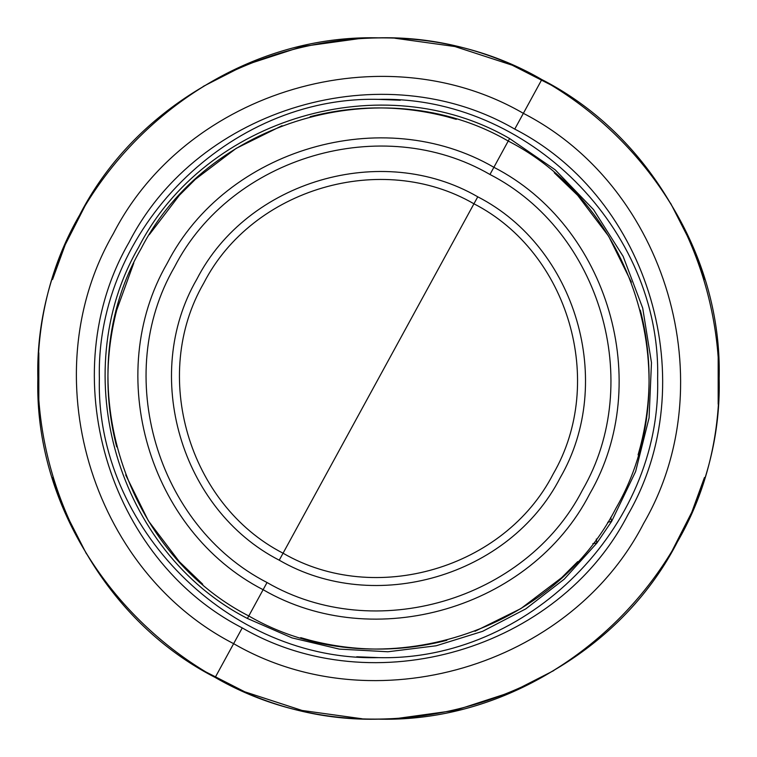 <?xml version="1.0" encoding="UTF-8"?>
<svg xmlns="http://www.w3.org/2000/svg" width="757" height="757" viewBox="0 0 757 757"><rect width="100%" height="100%" fill="white"/><g stroke="black" fill="none" stroke-linecap="round" stroke-linejoin="round"><path stroke-width="1.14" d="M361.647 38.266L302.015 46.546L244.776 65.197L203.16 86.44L244.776 65.197L302.185 46.508L361.988 38.247M86.412 203.217L65.197 244.776L86.412 203.217M697.888 260.039L691.803 244.776L670.56 203.16L691.803 244.776L704.436 279.475M553.783 86.412L512.215 65.197L553.783 86.412M395.353 718.734L454.985 710.454L512.224 691.803L553.84 670.56L512.224 691.803L454.815 710.492L395.012 718.753M670.588 553.783L691.803 512.224L670.588 553.783M59.112 496.961L65.197 512.224L86.44 553.84L65.197 512.224L52.564 477.525M203.217 670.588L244.776 691.803L302.185 710.492L361.988 718.753M38.825 404.191L38.825 352.809L38.825 404.191M59.112 260.039L65.197 244.785L52.564 279.475M378.595 719.15L378.5 719.15C196.47 723.843 33.157 560.53 37.85 378.5C33.157 196.47 196.47 33.157 378.5 37.85C560.53 33.157 723.843 196.47 719.15 378.5C723.843 560.53 560.53 723.843 378.5 719.15C560.53 723.843 723.843 560.53 719.15 378.5C723.843 196.47 560.53 33.157 378.5 37.85C196.47 33.157 33.157 196.47 37.85 378.5C33.157 560.53 196.47 723.843 378.5 719.15L378.405 719.15M361.647 718.734L302.015 710.454L244.776 691.803M718.175 352.809L718.175 404.191L718.175 352.809M697.888 496.961L691.803 512.215L704.436 477.525M395.353 38.266L454.985 46.546L512.224 65.197L454.815 46.508L395.012 38.247M247.407 618.46L248.779 615.961C120.098 549.913 68.452 373.873 141.039 248.779C207.087 120.098 383.127 68.452 508.221 141.039L493.886 167.297C382.616 102.725 226.04 148.665 167.297 263.114C102.725 374.384 148.665 530.96 263.114 589.703L248.779 615.961L263.114 589.703C374.384 654.275 530.96 608.335 589.703 493.886C654.275 382.616 608.335 226.04 493.886 167.297L508.221 141.039C636.902 207.087 688.548 383.127 615.961 508.221C549.913 636.902 373.873 688.548 248.779 615.961C373.873 688.548 549.913 636.902 615.961 508.221C688.548 383.127 636.902 207.087 508.221 141.039L509.593 138.54L555.184 169.823L593.554 209.642L623.134 256.358L642.702 308.071L651.474 362.669L649.071 417.911L635.615 471.545L611.637 521.365L596.876 543.053L564.258 579.143L525.765 608.883L482.616 631.329L436.174 645.778L387.896 651.768L339.335 649.109L292.003 637.886L247.407 618.46C117.382 551.711 65.187 373.826 138.54 247.407C205.289 117.382 383.174 65.187 509.593 138.54C383.174 65.187 205.289 117.382 138.54 247.407C65.187 373.826 117.382 551.711 247.407 618.46C117.382 551.711 65.187 373.826 138.54 247.407C205.289 117.382 383.174 65.187 509.593 138.54L508.221 141.039C383.127 68.452 207.087 120.098 141.039 248.779C68.452 373.873 120.098 549.913 248.779 615.961L247.407 618.46L292.003 637.886L339.335 649.109L387.896 651.768L436.174 645.778L482.616 631.329L525.765 608.883L564.258 579.143L596.876 543.053L611.637 521.365L635.615 471.545L649.071 417.911L651.474 362.669L642.702 308.071L623.134 256.358L593.554 209.642L555.184 169.823L509.593 138.54M233.639 643.658L242.249 627.903C373.646 704.152 558.534 649.903 627.903 514.751C704.152 383.354 649.903 198.466 514.751 129.097L523.361 113.342C667.04 187.093 724.723 383.667 643.658 523.361C569.907 667.04 373.333 724.723 233.639 643.658C89.96 569.907 32.277 373.333 113.342 233.639C187.093 89.96 383.667 32.277 523.361 113.342L514.751 129.097C383.354 52.848 198.466 107.097 129.097 242.249C52.848 373.646 107.097 558.534 242.249 627.903L233.639 643.658C373.333 724.723 569.907 667.04 643.658 523.361C724.723 383.667 667.04 187.093 523.361 113.342L541.813 79.551C703.802 162.708 768.828 384.319 677.449 541.813C594.292 703.802 372.681 768.828 215.187 677.449L233.639 643.658L215.187 677.449C53.198 594.292 -11.828 372.681 79.551 215.187C162.708 53.198 384.319 -11.828 541.813 79.551L523.361 113.342C383.667 32.277 187.093 89.96 113.342 233.639C32.277 373.333 89.96 569.907 233.639 643.658M514.751 129.097C649.903 198.466 704.152 383.354 627.903 514.751C558.534 649.903 373.646 704.152 242.249 627.903C107.097 558.534 52.848 373.646 129.097 242.249C198.466 107.097 383.354 52.848 514.751 129.097M378.377 657.625L356.727 656.773L378.5 657.625C527.648 661.476 661.476 527.648 657.625 378.5C661.476 229.352 527.648 95.524 378.5 99.375C229.352 95.524 95.524 229.352 99.375 378.5C95.524 527.648 229.352 661.476 378.5 657.625C229.352 661.476 95.524 527.648 99.375 378.5C95.524 229.352 229.352 95.524 378.5 99.375C527.648 95.524 661.476 229.352 657.625 378.5C661.476 527.648 527.648 661.476 378.5 657.625L378.405 657.625M378.623 99.375L400.273 100.227L378.595 99.375M215.187 677.449C372.681 768.828 594.292 703.802 677.449 541.813C768.828 384.319 703.802 162.708 541.813 79.551C384.319 -11.828 162.708 53.198 79.551 215.187C-11.828 372.681 53.198 594.292 215.187 677.449M596.308 539.041L596.876 543.053L592.863 543.621L596.876 543.053L596.308 539.041M610.691 517.428L611.637 521.365L607.701 522.311L611.637 521.365L610.691 517.428M283.061 553.206L283.061 553.206C375.094 606.612 504.616 568.611 553.206 473.939C606.612 381.907 568.611 252.384 473.939 203.794L477.762 196.811C382.039 141.266 247.34 180.781 196.811 279.238C141.266 374.961 180.781 509.66 279.238 560.189C374.961 615.734 509.66 576.219 560.189 477.762C615.734 382.039 576.219 247.34 477.762 196.811C576.219 247.34 615.734 382.039 560.189 477.762C509.66 576.219 374.961 615.734 279.238 560.189L283.061 553.206L279.238 560.189C180.781 509.66 141.266 374.961 196.811 279.238C247.34 180.781 382.039 141.266 477.762 196.811L473.939 203.794C381.907 150.388 252.384 188.389 203.794 283.061C150.388 375.094 188.389 504.616 283.061 553.206C188.389 504.616 150.388 375.094 203.794 283.061C252.384 188.389 381.907 150.388 473.939 203.794C568.611 252.384 606.612 381.907 553.206 473.939C504.616 568.611 375.094 606.612 283.061 553.206L473.939 203.794L283.061 553.206M631.281 281.983L608.609 236.146L577.714 195.391L554.275 172.785L577.714 195.391L608.666 236.231L631.357 282.172M640.308 446.857L638.094 454.834L640.308 446.857C652.004 401.286 652.004 355.714 640.308 310.143L640.308 310.143M310.143 640.308L300.709 637.659L310.143 640.308C355.714 652.004 401.286 652.004 446.857 640.308M474.97 631.3L520.835 608.628L561.609 577.714L577.714 561.609L561.609 577.714L520.854 608.609L475.018 631.281M195.391 577.714L179.286 561.609L148.372 520.835L125.7 474.97L148.372 520.835L179.286 561.609L202.725 584.215L195.391 577.714M149.441 234.462L179.286 195.391L195.391 179.286L236.165 148.372L282.03 125.7M116.692 446.857C104.996 401.286 104.996 355.714 116.692 310.143L133.771 263.067M446.857 116.692L456.291 119.341L446.857 116.692C401.286 104.996 355.714 104.996 310.143 116.692M116.692 310.143L133.677 263.285M281.983 125.719L236.146 148.391L195.391 179.286L179.286 195.391L149.337 234.623M263.114 589.703L267.041 582.521C374.526 644.888 525.774 600.509 582.521 489.959C644.888 382.474 600.509 231.226 489.959 174.479L493.886 167.297C608.335 226.04 654.275 382.616 589.703 493.886C530.96 608.335 374.384 654.275 263.114 589.703C148.665 530.96 102.725 374.384 167.297 263.114C226.04 148.665 382.616 102.725 493.886 167.297L489.959 174.479C382.474 112.112 231.226 156.491 174.479 267.041C112.112 374.526 156.491 525.774 267.041 582.521L263.114 589.703M267.041 582.521C156.491 525.774 112.112 374.526 174.479 267.041C231.226 156.491 382.474 112.112 489.959 174.479C600.509 231.226 644.888 382.474 582.521 489.959C525.774 600.509 374.526 644.888 267.041 582.521"/></g></svg>
